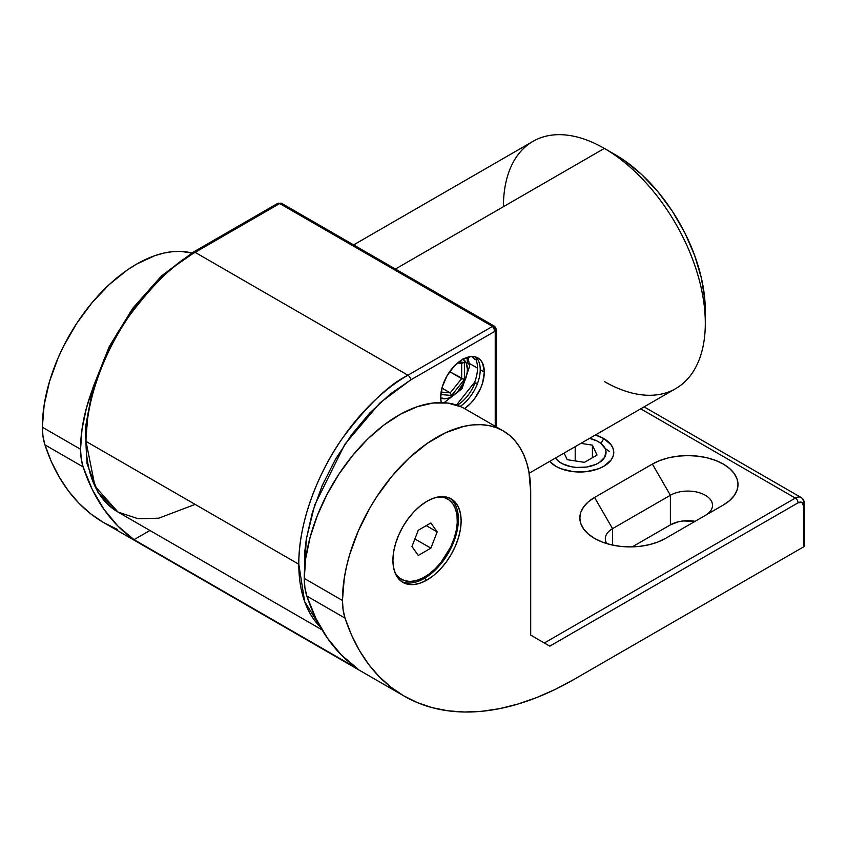 <?xml version="1.0" encoding="UTF-8"?>
<svg xmlns="http://www.w3.org/2000/svg" width="847" height="847" viewBox="0 0 847 847"><rect width="100%" height="100%" fill="white"/><g stroke="black" fill="none" stroke-linecap="round" stroke-linejoin="round"><path stroke-width="1.27" d="M424.294 578.416A48.226 27.845 120 0 0 455.421 537.167A48.226 27.845 120 0 0 449.736 498.131A48.226 27.845 -60 0 1 455.421 537.167A48.226 27.845 -60 0 1 424.294 578.416L423.744 577.463L424.294 578.416A48.226 27.845 -60 0 1 401.584 581.529A48.226 27.845 120 0 0 424.294 578.416L427.026 579.994L424.294 578.416M427.026 501.233A48.226 27.845 -60 0 1 451.144 498.851A48.226 27.845 -60 0 1 458.534 537.496A48.226 27.845 -60 0 1 427.026 579.994L420.377 583.075L413.982 584.536L408.085 584.292L402.918 582.387L398.672 578.861L395.517 573.874L393.58 567.606L392.923 560.301L393.58 552.244L395.517 543.732L398.672 535.113L402.918 526.696L408.085 518.809L413.982 511.768L420.377 505.839L427.026 501.233L433.685 498.152L440.08 496.702L445.977 496.935L451.144 498.851L455.379 502.366L458.534 507.353L460.472 513.621L461.128 520.926L460.472 528.983L458.534 537.496L455.379 546.124L451.144 554.541L445.977 562.419L440.08 569.459L433.685 575.399L427.026 579.994A48.226 27.845 -60 0 1 402.918 582.387A48.226 27.845 -60 0 1 395.517 543.742A48.226 27.845 -60 0 1 427.026 501.233M603.816 438.555L600.978 443.468L603.816 438.555L595.388 434.998A33.954 19.597 180 0 1 603.816 438.555A33.954 19.597 180 0 1 603.816 466.274L611.174 459.91L613.112 456.237L613.757 452.414L613.112 448.592L611.174 444.908L603.816 438.555M555.801 466.274L555.801 466.274A33.954 19.597 180 0 1 549.639 461.403L555.801 466.274L560.947 468.709L573.186 471.641L586.431 471.641L598.67 468.709L603.816 466.274A33.954 19.597 180 0 1 555.801 466.274M665.477 538.417A50.153 28.957 180 0 1 594.541 538.417L602.143 542.016L610.814 544.695L620.216 546.336L630.009 546.897L639.792 546.336L649.204 544.695L657.875 542.016L665.477 538.417L723.306 505.024L729.553 500.63L734.18 495.622L737.038 490.191L738.002 484.548L737.038 478.894L734.18 473.462L729.553 468.455L723.306 464.071L715.715 460.472L707.033 457.793L697.632 456.141L687.849 455.591L678.055 456.141L668.654 457.793L659.982 460.472L652.381 464.071L594.541 497.464L588.305 501.848L583.668 506.855L580.809 512.287L579.846 517.941L580.809 523.584L583.668 529.015L588.305 534.023L594.541 538.417A50.153 28.957 180 0 1 594.541 497.464L612.55 528.644L670.379 495.251L670.379 524.865L678.394 521.773L683.031 520.969L695.08 521.318A24.69 14.261 0 0 0 670.379 524.865L632.286 546.866L670.379 524.865L670.379 495.251A24.69 14.261 180 0 1 697.293 492.171A24.69 14.261 180 0 1 712.539 505.341A24.69 14.261 180 0 1 705.403 515.357A24.69 14.261 0 0 0 705.255 495.23A24.69 14.261 0 0 0 670.379 495.251L652.381 464.071A50.153 28.957 180 0 1 723.306 464.071A50.153 28.957 180 0 1 723.306 505.024L665.477 538.417M804.65 504.389A3.854 2.223 180 0 1 803.517 505.966A3.854 2.223 0 0 0 804.65 504.389C804.354 500.958 803.178 498.671 801.124 497.517A11.572 6.681 120 0 0 795.333 498.089L640.713 408.826L795.333 498.089A11.572 6.681 -60 0 1 801.124 497.517A11.572 6.681 -60 0 1 803.517 502.811A3.854 2.223 180 0 1 804.65 504.389L804.65 545.341A3.854 2.223 0 0 1 803.517 546.918L803.517 505.966L803.517 546.918L574.351 679.23A340.388 196.525 -60 0 1 404.157 696.086A340.388 196.525 -60 0 1 345.036 618.119A77.162 44.552 -60 0 1 342.453 600.47L304.253 578.416L342.453 600.47A133.106 76.855 -60 0 1 400.557 466.517A133.106 76.855 -60 0 1 503.129 430.848L464.939 408.805A133.106 76.855 120 0 0 362.357 444.463A133.106 76.855 120 0 0 304.253 578.416A77.162 44.552 120 0 0 306.836 596.066L345.036 618.119L351.505 634.985L359.372 650.401L368.561 664.26L379.043 676.488L390.732 687.012L403.564 695.747L417.465 702.65L432.341 707.69L448.095 710.813L464.632 712.02L481.858 711.289L499.656 708.632L517.919 704.058L536.532 697.61L555.378 689.32L574.351 679.23L803.517 546.918L804.65 545.341L804.354 544.494M503.129 430.848A133.106 76.855 -60 0 1 530.698 491.789L528.888 471.631L526.643 462.578L523.531 454.331L519.582 446.972L514.838 440.567L509.333 435.178L503.129 430.848L496.289 427.64L488.867 425.575L480.948 424.665L472.594 424.919L463.902 426.348L445.797 432.637L427.354 443.299L409.249 457.899L392.203 475.898L376.862 496.586L370.023 507.702L358.313 530.931L349.62 554.743L346.508 566.579L344.263 578.226L342.453 600.47L343.099 609.776L345.036 618.119L306.836 596.066A340.388 196.525 120 0 0 357.752 668.823L134.038 539.655A340.388 196.525 -60 0 1 83.122 466.909A77.162 44.552 -60 0 1 80.55 449.259A133.106 76.855 -60 0 1 92.302 389.874L86.383 408.212L82.011 429.27L80.55 449.259L42.35 427.206L80.55 449.259L81.196 458.566L83.122 466.909L44.933 444.855L83.122 466.909L92.228 489.407L103.842 509.174L117.828 525.987L134.038 539.655L149.93 530.487L134.038 539.655L357.752 668.823L341.542 655.154L327.556 638.331L315.942 618.564L306.836 596.066L304.909 587.733L304.253 578.416L305.725 558.427L310.097 537.369L317.223 515.887L326.889 494.669L338.779 474.362L352.543 455.622L367.736 439.011L383.882 425.056L400.493 414.204L417.031 406.782L432.986 403.024L447.851 403.056L461.181 406.867M544.335 643L795.333 498.089A3.854 2.223 60 0 1 798.065 502.811A7.718 4.457 -60 0 1 803.517 505.966L801.918 502.43L798.065 502.811A3.854 2.223 -120 0 0 795.333 498.089L544.335 643L549.798 646.155L530.698 635.123L530.698 491.789L530.698 635.123L549.798 646.155L798.065 502.811L549.798 646.155M117.362 529.396L103.461 522.483L90.629 513.748L78.94 503.224L68.459 490.995L59.269 477.136L51.402 461.721L44.933 444.855L42.996 436.523L42.35 427.206L44.16 404.961L49.518 381.478L58.21 357.667L63.716 345.925L76.759 323.321L92.101 302.633L109.147 284.634L127.251 270.034L136.473 264.179L154.832 255.667L163.799 253.084L172.492 251.654L180.845 251.4L191.793 252.999A133.106 76.855 120 0 0 93.742 300.696A133.106 76.855 120 0 0 42.35 427.206A77.162 44.552 120 0 0 44.933 444.855A340.388 196.525 120 0 0 104.054 522.821L404.157 696.086M612.55 545.087L612.55 528.644L612.55 545.087M606.801 543.615A24.69 14.261 180 0 1 605.309 538.724A24.69 14.261 180 0 1 612.55 528.644A24.69 14.261 0 0 0 606.801 543.615M594.541 497.464L652.381 464.071L670.379 495.251L612.55 528.644L594.541 497.464M471.599 356.301L474.521 359.012A1.736 1.366 -35.1 0 0 477.21 358.673M477.327 383.935L474.881 383.119A29.126 16.824 -60 0 1 457.147 405.247A29.126 16.824 120 0 0 474.881 383.119L477.56 383.786M477.475 383.903L474.32 382.653L476.999 383.31M477.475 358.165L476.056 359.446L474.489 358.969M463.044 359.17A22.382 12.917 -60 0 1 467.406 369.239A7.718 4.457 0 0 0 469.662 366.095A7.718 4.457 180 0 1 467.406 369.239L466.199 362.95L462.769 359.001M466.803 357.487A30.09 17.374 -60 0 1 467.406 362.94A7.718 4.457 180 0 1 469.662 366.095L467.989 357.116M475.855 359.499A30.863 17.819 -60 0 1 477.496 368.138L469.545 363.554L477.496 368.138A30.863 17.819 -60 0 1 474.542 382.505M480.228 369.716A30.863 17.819 -60 0 1 460.165 406.412A30.863 17.819 120 0 0 480.228 369.716L484.315 372.077A30.863 17.819 -60 0 1 464.548 408.582L470.847 403.14L474.616 398.63L480.641 388.201L482.663 382.685L484.315 372.077L480.228 369.716A30.863 17.819 120 0 0 475.749 357M441.213 402.569A30.863 17.819 -60 0 1 440.673 397.275L442.325 386.677L447.057 375.772L454.14 366.222L462.494 359.477L470.847 356.576L474.616 356.725L477.93 357.953L480.641 360.197L482.663 363.395L484.315 372.077A30.863 17.819 -60 0 0 477.93 357.942L477.93 357.942A30.863 17.819 -60 0 0 454.14 366.222A30.863 17.819 -60 0 0 440.673 397.275L441.213 402.569M529.184 473.219L675.737 388.604A142.751 82.424 -120 0 0 697.621 274.206A142.751 82.424 -120 0 0 604.356 148.416L624.101 160.305L641.412 174.281L657.717 191.486L672.391 211.284L684.874 232.904L694.678 255.508L701.432 278.229L704.873 300.209L705.307 310.648A127.325 73.509 -120 0 0 615.271 154.715L604.356 148.416A142.751 82.424 60 0 1 604.366 148.416A142.751 82.424 60 0 1 705.307 323.247A142.751 82.424 60 0 1 604.356 381.531M503.414 206.689A142.751 82.424 60 0 1 604.356 148.416L395.422 269.039L604.356 148.416A142.751 82.424 -120 0 0 532.985 141.343L353.612 244.899M86.002 441.382A154.334 89.104 120 0 0 117.966 512.033L94.98 486.252L86.002 441.382L298.8 564.24L86.002 441.382C85.568 398.852 106.214 348.244 129.655 315.37C154.334 282.644 176.165 261.638 195.128 252.364L279.701 203.545L492.509 326.402L407.926 375.232L195.128 252.364A154.334 89.104 120 0 0 86.002 441.382M320.431 627.055A154.334 89.104 -60 0 1 298.8 564.24A154.334 89.104 -60 0 1 407.926 375.232L195.128 252.364L279.701 203.545L492.509 326.402L407.926 375.232A3.854 2.223 60 0 1 410.657 379.954L389.895 394.3L369.938 412.817L351.547 434.786L335.423 459.37L322.188 485.627L312.352 512.551L306.307 539.094L304.772 551.905L304.444 571.439L306.318 538.967L314.745 504.992L344.803 444.336L379.89 402.96L410.657 379.954L495.23 331.124L410.657 379.954A3.854 2.223 -120 0 0 407.926 375.232C388.964 384.496 367.132 405.501 342.453 438.227C319.012 471.101 298.366 521.72 298.8 564.24L304.645 601.539L320.431 627.055M494.436 326.211A3.854 2.223 -60 0 1 495.23 327.969A3.854 2.223 180 0 1 496.363 329.547A3.854 2.223 180 0 1 495.23 331.124L496.363 329.547L494.436 326.211L492.509 326.402L495.23 331.124L495.23 426.295L495.23 331.124A3.854 2.223 -120 0 0 492.509 326.402A3.854 2.223 -60 0 1 494.436 326.211L281.638 203.344L277.774 203.344A3.854 2.223 60 0 1 279.701 203.545A3.854 2.223 -60 0 1 281.638 203.344A3.854 2.223 120 0 0 279.701 203.545A3.854 2.223 -120 0 0 277.774 203.344L193.201 252.173A3.854 2.223 60 0 1 195.128 252.364A3.854 2.223 -120 0 0 193.201 252.173A3.854 2.223 60 0 0 192.407 253.941L171.645 268.287L151.687 286.805L133.286 308.774L117.161 333.369L103.937 359.626L94.102 386.539L88.046 413.082L86.002 438.238M440.387 397.762L445.522 398.757L448.497 398.079L451.578 396.65L457.634 391.759L464.738 380.938L467.099 372.987L467.406 369.239A22.382 12.917 -60 0 1 457.814 391.568A22.382 12.917 -60 0 1 440.673 397.91M458.852 361.934L464.4 362.431L464.4 379.52L451.578 395.475L440.789 394.511L451.578 395.475L450.212 392.87L441.933 388.085L450.212 392.87L441.096 392.055L450.212 392.87L451.578 395.475L464.4 379.52L449.672 371.685L461.679 378.609L450.212 392.87L461.679 378.609L464.4 379.52L464.4 362.431L458.852 361.934M457.571 362.971L461.679 363.331L461.679 378.609L461.679 363.331L464.4 362.431L461.679 363.331L457.571 362.971M195.128 504.389L158.749 518.184L138.199 518.756L117.966 512.033L322.072 629.872M396.216 574.467L399.953 578.332L404.644 580.693L410.096 581.466L416.099 580.608L422.431 578.162L428.847 574.213L435.093 568.919L440.938 562.482L450.54 547.215L453.939 538.967L456.194 530.73L457.242 522.811L457.031 515.527L455.57 509.153L452.923 503.923A46.299 26.733 -60 0 1 444.506 557.686A46.299 26.733 -60 0 1 401.425 579.295A46.299 26.733 -60 0 1 396.216 574.467A46.299 26.733 -60 0 1 394.818 572.138L396.216 574.467M400.62 578.797A46.299 26.733 -60 0 1 396.534 575.844A46.299 26.733 120 0 0 399.784 578.353L401.425 579.295M452.923 503.923L449.185 500.058L444.506 497.697L438.217 496.956A46.299 26.733 -60 0 1 447.724 499.105A46.299 26.733 -60 0 1 452.923 503.923M418.27 530.233L430.869 522.959L437.168 531.927L430.869 548.157L418.27 555.441L411.97 546.474L418.27 530.233L430.869 522.959L437.168 531.927L426.263 525.627L437.168 531.927L430.869 548.157L414.892 538.936L430.869 548.157L418.27 555.441L411.97 546.474L418.27 530.233M447.724 499.105L446.083 498.152A46.299 26.733 120 0 0 442.293 496.586A46.299 26.733 -60 0 1 446.888 498.65M609.618 451.578L605.15 448.487A26.236 15.151 180 0 1 588.093 466.782A26.236 15.151 180 0 1 555.452 458.047L558.988 461.636L562.503 463.796L571.376 466.761L576.384 467.428L586.6 467.046L595.78 464.431L599.528 462.398L604.652 457.285L605.986 451.419L605.15 448.487L600.618 443.193L597.103 441.022L589.565 438.354A26.236 15.151 180 0 1 598.363 441.7A26.236 15.151 180 0 1 605.15 448.487L609.618 451.578M580.894 443.352L592.413 445.141L597.019 455.072L584.419 462.346L567.204 459.688L564.123 453.039L567.204 459.688L584.419 462.346L597.019 455.072L592.413 445.141L592.413 457.74L592.413 445.141L580.894 443.352M575.198 460.927L575.198 446.655L575.198 460.927M801.124 497.517L644.101 406.867M474.32 382.59L456.501 405.035M604.366 148.416L615.271 154.715M705.307 323.247L705.307 310.648M444.082 402.674L462.028 388.667L469.662 366.095M496.363 426.941L496.363 329.547M193.201 252.173L161.586 275.847L132.81 308.192L109.284 346.487L93.001 387.45L85.356 427.64L87.061 463.722L98.157 492.721L117.966 512.033M601.635 443.595L598.363 441.7"/></g></svg>
